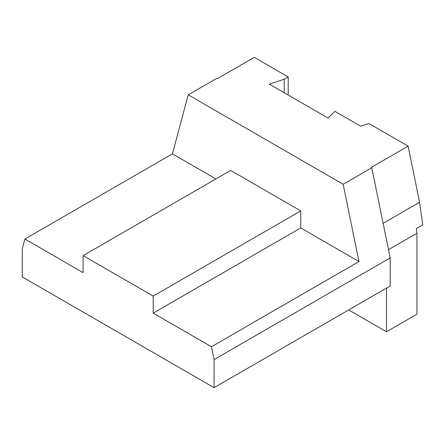 <?xml version="1.0" encoding="UTF-8"?>
<svg xmlns="http://www.w3.org/2000/svg" width="445" height="445" viewBox="0 0 445 445"><rect width="100%" height="100%" fill="white"/><g stroke="black" fill="none" stroke-linecap="round" stroke-linejoin="round"><path stroke-width="0.67" d="M284.233 92.744L284.233 79.232L269.397 84.177L328.121 118.081L334.868 111.328L360.689 126.235L368.877 123.51L408.093 146.149L419.574 202.258L422.75 224.892L416.292 228.619L416.943 233.258L416.943 314.187L386.51 331.753L348.702 309.926M408.093 146.149L371.202 167.448L371.759 167.765L343.173 184.269L188.241 94.824L216.832 78.32L217.383 78.637L254.273 57.344L288.21 76.935L288.21 95.041M284.233 79.232L288.21 76.935M386.51 288.093L386.51 331.753M416.943 233.258L388.518 249.667M419.574 202.258L383.123 223.301M371.759 167.765L390.204 257.894L390.204 285.963L214.062 387.656L22.25 276.912L22.25 248.844L24.881 239.032L83.115 272.651L83.115 255.619L230.666 170.429L300.748 210.891L153.202 296.081L153.202 313.119L211.436 346.738L358.987 261.554L300.748 227.929L153.202 313.119M83.115 255.619L153.202 296.081M300.748 210.891L300.748 227.929M358.987 261.554L343.173 184.269M188.241 94.824L172.426 153.848L24.881 239.032M215.908 178.946L172.426 153.848M211.436 346.738L214.062 359.588L214.062 387.656M390.204 257.894L214.062 359.588"/></g></svg>
